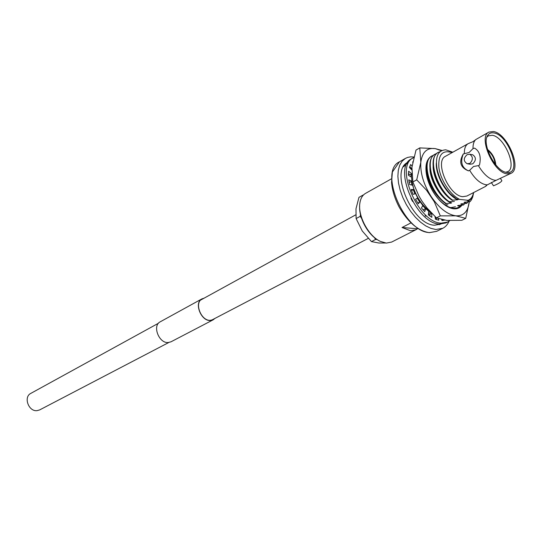 <?xml version="1.0" encoding="UTF-8"?>
<svg xmlns="http://www.w3.org/2000/svg" width="542" height="542" viewBox="0 0 542 542"><rect width="100%" height="100%" fill="white"/><g stroke="black" fill="none" stroke-linecap="round" stroke-linejoin="round"><path stroke-width="0.81" d="M168.813 342.49L39.668 409.908L37.059 410.646C28.577 411.764 23.252 396.961 30.819 393.384L158.494 323.228M488.965 132.065C477.82 136.706 493.45 172.864 507.116 173.84L511.052 173.305C522.264 168.691 507.251 133.285 493.444 131.516L488.965 132.065L475.856 139.511C473.844 141.313 472.895 144.348 473.017 148.596L469.135 152.485L463.288 153.955C458.674 161.909 460.375 167.539 468.396 170.838L469.663 170.31L473.545 166.475L478.403 165.635C483.539 174.165 488.972 179.029 494.717 180.235L496.14 180.317L486.296 185.384L485.713 186.34L487.089 184.978M491.316 182.471L493.477 185.811L495.849 184.795C499.378 183.149 501.391 181.78 501.878 180.682L501.79 180.54M467.15 154.633L469.751 154.253C473.173 156.801 473.22 159.843 469.9 163.399L467.163 163.745C463.342 161.184 463.335 158.142 467.15 154.633M467.868 163.853L470.077 164.206L472.712 163.847C476.282 160.344 476.269 157.309 472.665 154.741L471.987 154.626M359.658 206.143C358.838 217.708 367.659 234.178 377.74 239.903M391.473 178.813L365.545 193.379C362.496 195.161 360.613 198.379 359.888 203.047C357.645 215.797 368.594 236.231 380.45 241.427L386.351 243.08L391.629 242.071L415.775 229.808L410.531 230.757L402.028 227.505L410.978 222.884M495.144 164.104C494.521 158.562 492.075 153.996 487.807 150.405M505.774 172.207L507.603 171.706C517.508 167.817 504.419 136.787 492.326 135.297L488.383 135.825L486.953 137.072M506.648 172.39L507.691 172.478C522.142 173.467 508.518 134.877 493.904 132.932C491.228 132.444 489.196 133.237 487.786 135.324C481.269 143.576 495.51 171.59 506.648 172.39M407.76 162.37L407.733 162.383C389.231 170.439 412.374 225.038 434.596 225.208L440.836 224.11M439.42 224.7L440.185 224.103M413.885 156.99L410.606 156.862L407.577 157.444L405.382 158.42L402.144 161.164L399.745 165.154L398.295 170.263L397.875 176.299L398.499 183.02L400.165 190.174L402.801 197.457L406.31 204.571L410.545 211.231L415.335 217.159L420.47 222.112L425.748 225.906L430.951 228.392L435.876 229.49L442.807 228.277C445.571 226.874 447.658 224.51 449.067 221.183M389.136 180.073L389.969 179.659M478.403 165.635L479.494 165.053C481.296 156.746 479.643 151.103 474.548 148.122L473.017 148.596M469.724 143.054L468.207 143.637C465.544 145.215 464.264 148.461 464.352 153.372M468.207 143.637L445.551 156.259C434.101 161.137 448.972 196.082 462.848 196.671L466.858 196.035L485.713 186.34M469.663 170.31C474.765 178.772 480.192 183.589 485.944 184.761L487.373 184.829M436.351 162.959C435.321 175.086 446.418 194.68 457.638 199.781L458.112 199.537L456.682 199.09L450.497 194.09C443.681 186.855 439.203 178.501 437.069 169.036C435.138 156.645 438.044 150.242 445.788 149.829L452.841 152.2M473.471 193.48L472.726 196.956L471.445 199.835L470.022 201.705L467.299 200.716L469.257 200.438C471.574 198.88 473.037 196.251 473.647 192.545M464.487 202.173L470.022 201.705M467.861 202.024L466.777 203.358L464.047 202.376M461.249 203.826L466.777 203.358M464.629 203.67L463.546 204.998L460.808 204.029M458.031 205.465L463.546 204.998M440.029 198.257L439.914 197.796M410.599 168.731L411.1 168.135M408.472 175.317L408.729 173.731M410.728 168.86L411.195 168.25M430.152 211.59L429.61 211.807L422.821 205.425L420.084 201.739L418.282 203.724L415.524 199.253L417.713 197.898L415.592 193.684L413.058 194.354L411.134 189.531L413.939 189.537L411.805 181.265M419.996 201.78L417.557 197.993M415.321 193.758L413.621 189.714M412.177 185.127L411.412 181.482M411.005 176.916L411.121 174.138M430.009 211.604C421.798 205.188 416.039 196.495 412.733 185.533M411.405 177.166L411.507 173.921M434.941 154.246L434.738 154.355C430.165 157.261 428.81 163.494 430.673 173.047C432.834 182.112 437.204 190.242 443.769 197.437L448.769 201.902L451.608 202.891L451.14 203.135L445.531 203.575L440.226 198.799C433.946 191.807 429.731 183.955 427.577 175.235C425.592 165.479 426.927 159.111 431.588 156.13L431.791 156.021M445.937 203.365C429.731 192.241 421.005 160.656 431.988 155.906L433.444 155.276M448.769 201.902L449.176 201.685C432.956 190.52 424.176 158.867 435.138 154.131L436.601 153.501M457.638 199.781L452.021 200.215L447.319 196.055C440.477 188.657 435.964 180.256 433.79 170.865C432.042 161.502 433.417 155.405 437.902 152.566L438.105 152.458M452.428 200.005C436.208 188.785 427.367 157.065 438.302 152.343L440.246 151.584M456.682 199.09L469.257 200.438M473.532 192.606C472.787 196.421 471.079 198.941 468.403 200.154M459.054 199.056C449.968 194.429 440.565 179.842 438.905 167.722C438.031 154.673 442.435 149.639 452.103 152.607M452.021 200.215L452.462 200.405M445.531 203.575L446.086 203.806M429.61 211.807L430.741 212.227M428.431 214.097L429.379 214.347L428.404 214.327M467.739 200.513L467.299 200.716M451.195 199.585C441.622 193.182 433.058 177.309 433.112 166.428M454.379 201.461L449.176 201.685M451.14 203.135L449.264 202.112M447.794 201.15C438.349 194.761 429.935 179.172 429.935 168.386M459.921 206.455L457.59 205.675M444.406 202.708C433.905 194.07 428.024 183.277 426.764 170.33M447.916 204.795L445.077 204.89M430.876 212.376L430.416 212.118M427.719 210.33L426.31 209.205M425.599 208.589L422.685 205.675M419.677 201.949L417.218 198.203M414.942 193.86L413.316 189.883M411.927 185.066L411.337 181.523M431.452 212.986L428.539 213.114M428.925 214.578L428.376 214.591M425.822 216.177L425.063 215.811M511.052 173.305L496.14 180.317M463.288 153.955C460.097 162.16 461.811 167.79 468.423 170.845L468.593 170.879M417.97 228.46L415.775 229.808M407.408 162.912L406.486 163.223M435.253 217.931L436.208 218.026M495.808 164.91C495.198 158.582 492.434 153.42 487.502 149.409M417.374 228.765L402.028 227.505M385.558 242.999L378.797 242.999L371.466 241.603L362.232 230.939L356.114 218.568L355.992 208.751L358.967 197.363L363.038 195.066L362.977 195.52M374.312 237.464L375.633 239.449L377.178 239.557M375.633 239.449L371.466 241.603M360.477 214.463L360.227 216.319L356.114 218.568M360.227 216.319L361.561 218.318M461.879 205.282C459.914 207.945 457.177 209.11 453.668 208.785C449.054 208.203 444.271 205.31 439.332 200.1C433.288 193.392 429.156 185.669 426.92 176.922C424.698 166.36 426.195 159.47 431.398 156.238M426.676 166.17L427.259 177.674C429.339 185.872 433.261 193.182 439.02 199.605C443.81 204.673 448.485 207.539 453.037 208.203C456.378 208.582 459.06 207.627 461.079 205.33M455.456 206.78L450.585 207.654M442.042 150.48L435.226 148.603L419.779 147.898L416.005 150.08L411.92 167.268L412.862 181.956L416.717 179.836L426.507 190.174L434.359 201.895L440.334 215.885L436.425 217.877L427.123 208.114L422.096 201.326L418.912 195.994L412.862 181.956M419.779 147.898L420.822 162.248L416.717 179.836M440.334 215.885L455.822 215.824L465.734 218.365L461.845 220.296L446.716 220.404L436.425 217.877M465.734 218.365L469.216 201.942C468.092 211.543 463.634 216.17 455.822 215.824C447.346 214.571 439.122 208.135 431.154 196.522C423.607 184.449 420.158 173.027 420.822 162.248C422.184 152.126 426.981 147.573 435.226 148.603L441.452 150.771M413.729 157.587L413.228 157.851C394.149 166.143 418.288 222.938 441.235 223.162L447.624 222.064L449.806 220.601M413.228 157.851L411.5 158.84C392.401 167.146 416.493 223.86 439.447 224.056L445.842 222.952L447.624 222.064M422.821 205.418L421.473 207.999L424.765 211.651L425.653 208.562L428.729 211.339L428.343 214.876L431.838 217.335L431.737 213.46L432.164 213.717M435.057 216.583L435.436 219.178L438.769 220.221L438.376 218.663M441.696 219.625L442.015 220.526L444.562 220.147M412.753 161.801L412.665 162.234M412.042 166.17L410.687 164.504L409.4 167.512L411.73 169.883M411.73 173.772L408.607 171.225L408.397 175.269L411.568 177.268L411.886 181.218L408.756 179.856L409.65 184.531L412.658 185.242M417.889 203.135L420.084 201.739M423.6 210.445L423.878 209.49L425.653 208.562M430.002 216.123L429.955 214.381L431.737 213.46M436.608 219.625L436.093 217.566M442.848 220.465L442.55 219.808M411.778 168.962L409.759 166.489M411.73 173.799L409.996 174.768L408.424 173.481M411.886 181.218L410.125 182.193L409.054 181.726M413.939 189.537L411.48 190.499M203.562 298.466L202.017 299.048C194.002 302.721 201.055 321.02 210.262 320.342L213.053 319.658L214.402 318.696M204.063 298.188L201.922 298.886C193.785 302.619 200.953 321.21 210.303 320.518L213.142 319.827L214.903 318.432M201.922 298.886L160.236 321.812C152.112 325.566 158.874 343.377 168.128 342.544L170.954 341.826L213.142 319.827M429.23 232.647C418.119 230.865 408.119 222.383 399.23 207.207C394.84 198.839 392.286 190.628 391.561 182.573L392.367 172.071L399.434 161.841C378.452 171.028 404.569 232.599 429.718 232.565L436.656 231.339L442.807 228.277M200.689 300.044L355.721 214.856M211.495 320.214L368.235 238.392M475.53 139.816L472.787 141.774L469.297 143.169M501.878 180.682L500.51 178.548M469.751 154.253L472.665 154.741M506.424 172.349L507.691 172.478M399.434 161.841L405.382 158.42M431.588 156.13L431.988 155.906M434.738 154.355L435.138 154.131M437.902 152.566L438.302 152.343M429.345 232.66L436.656 231.339M487.19 136.448L487.786 135.324M439.731 224.083L434.779 225.221M403.485 166.794L407.178 163.305M412.618 201.495L410.958 198.392M436.486 219.158L435.782 219.32M439.02 199.605L439.332 200.1M427.259 177.674L426.92 176.922"/></g></svg>
